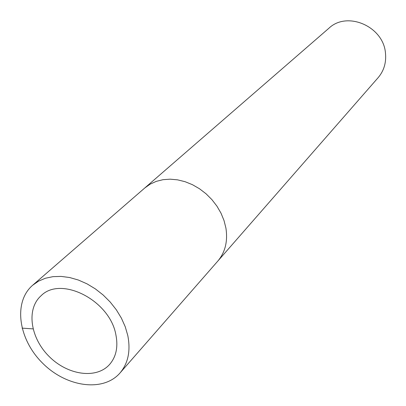 <?xml version="1.0" encoding="UTF-8"?>
<svg xmlns="http://www.w3.org/2000/svg" width="406" height="406" viewBox="0 0 406 406"><rect width="100%" height="100%" fill="white"/><g stroke="black" fill="none" stroke-linecap="round" stroke-linejoin="round"><path stroke-width="0.61" d="M115.862 334.666C109.828 300.318 60.814 275.41 41.057 295.771C26.096 309.002 30.283 337.792 49.004 356.341C67.487 375.129 96.263 379.422 109.544 364.512C116.182 356.833 118.288 346.886 115.862 334.666C109.828 300.318 60.814 275.41 41.057 295.771C26.096 309.002 30.283 337.792 49.004 356.341C67.487 375.129 96.263 379.422 109.544 364.512C116.182 356.833 118.288 346.886 115.862 334.666M225.909 228.045L224.026 220.549L221.011 213.186L216.926 206.141L211.886 199.61L206.009 193.753L199.463 188.734L192.414 184.679L185.05 181.69L177.559 179.843L170.144 179.173L162.989 179.691L156.269 181.37L150.159 184.151L144.795 187.968L150.159 184.151L156.269 181.37L162.989 179.691L170.144 179.173L177.559 179.843L185.05 181.69L192.414 184.679L199.463 188.734L206.009 193.753L211.886 199.61L216.926 206.141L221.011 213.186L224.026 220.549L225.909 228.045C227.944 241.271 225.218 252.314 217.738 261.175C225.218 252.314 227.944 241.271 225.909 228.045M119.998 372.992L378.133 77.673C383.914 70.842 386.365 62.717 385.487 53.298C383.645 26.456 347.15 10.647 328.89 28.253L32.617 285.281C13.038 302.13 18.382 339.188 42.376 362.944C66.046 387.03 103.083 392.506 119.998 372.992C128.169 363.299 130.762 350.799 127.783 335.498L125.251 326.784L121.404 318.152L116.344 309.829L110.204 302.039L103.139 294.989L95.339 288.874L87.011 283.845L78.383 280.033L69.68 277.537L61.128 276.405L52.958 276.653L45.355 278.257L38.524 281.165L32.612 285.286M33.028 328.89L22.041 328.124"/></g></svg>
